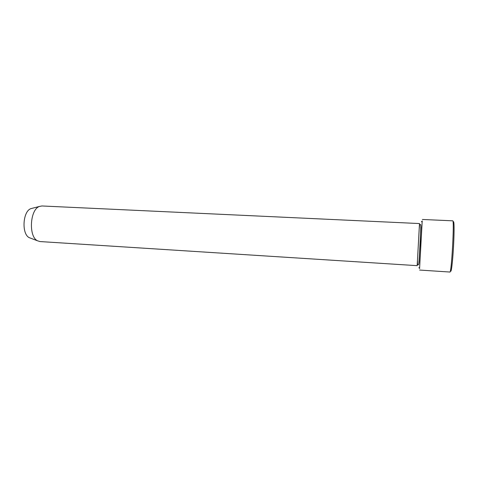 <?xml version="1.0" encoding="UTF-8"?>
<svg xmlns="http://www.w3.org/2000/svg" width="478" height="478" viewBox="0 0 478 478"><rect width="100%" height="100%" fill="white"/><g stroke="black" fill="none" stroke-linecap="round" stroke-linejoin="round"><path stroke-width="0.72" d="M418.985 262.81L420.981 226.59M32.492 208.235L30.867 208.653C22.705 211.354 21.45 234.083 29.266 237.668L30.831 238.259M41.945 205.97L39.381 206.46C29.917 209.591 28.423 236.628 37.487 240.781L39.979 241.557L417.169 265.66L419.493 223.561L41.945 205.97M419.594 268.409L422.205 221.099M422.367 219.468L452.714 220.824C454.512 219.241 451.495 273.81 449.882 272.036L419.576 270.046M453.126 222.772C454.178 217.95 454.435 230.145 453.52 246.552C452.624 262.966 451.023 275.053 450.503 270.148M420.981 227.152L419.045 262.255M29.266 237.668L37.487 240.781M30.867 208.653L39.381 206.46M417.485 260.845C417.354 266.646 418.375 264.818 418.8 263.97L420.287 242.681L420.861 224.995C420.389 224.29 419.594 223.507 419.278 228.37M418.877 267.68L419.726 268.54M421.411 221.744L422.355 220.979"/></g></svg>
